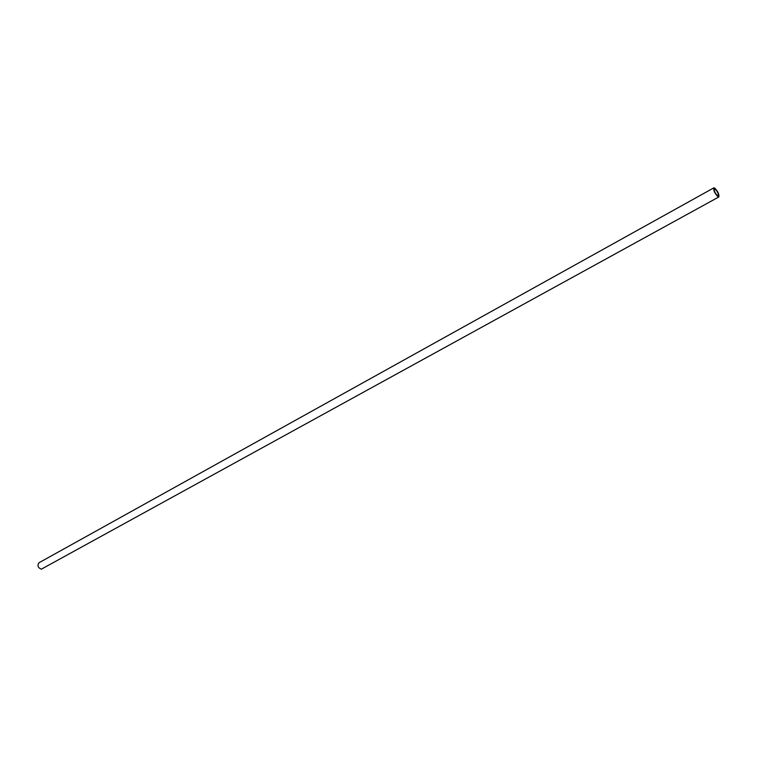 <?xml version="1.0" encoding="UTF-8"?>
<svg xmlns="http://www.w3.org/2000/svg" width="757" height="757" viewBox="0 0 757 757"><rect width="100%" height="100%" fill="white"/><g stroke="black" fill="none" stroke-linecap="round" stroke-linejoin="round"><path stroke-width="1.14" d="M717.702 195.883C715.147 193.319 714.04 190.972 714.362 188.843L714.977 188.938C717.532 191.512 718.639 193.858 718.308 195.978L717.702 195.883M718.847 196.952L41.332 569.188C37.859 567.646 37.093 565.488 39.033 562.725L713.823 187.868L714.608 187.991C717.863 191.266 719.273 194.246 718.847 196.952L718.081 196.839C714.826 193.574 713.406 190.584 713.823 187.868"/></g></svg>
